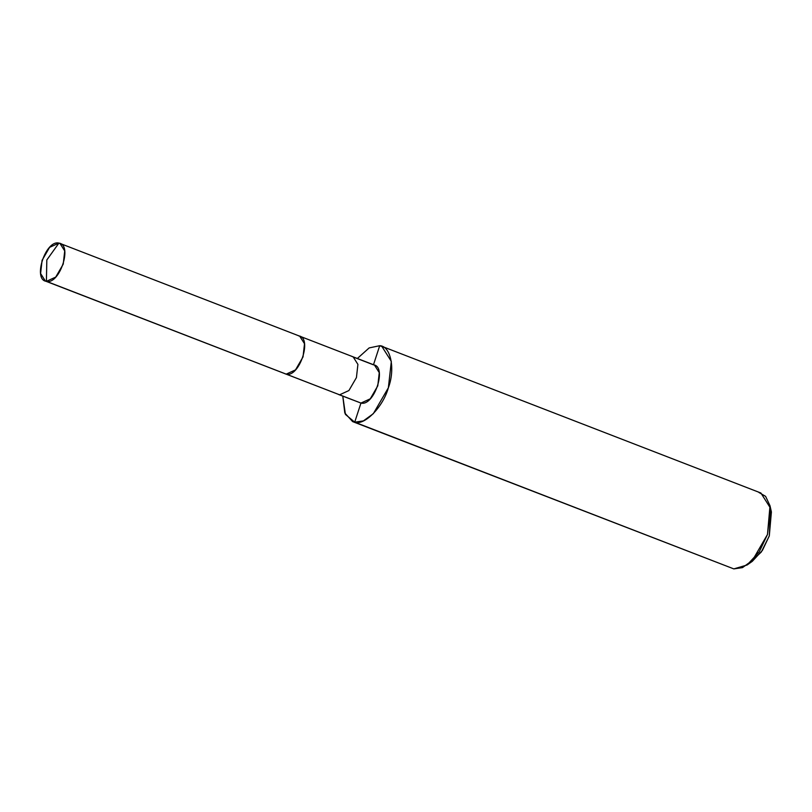 <?xml version="1.0" encoding="UTF-8"?>
<svg xmlns="http://www.w3.org/2000/svg" width="812" height="812" viewBox="0 0 812 812"><rect width="100%" height="100%" fill="white"/><g stroke="black" fill="none" stroke-linecap="round" stroke-linejoin="round"><path stroke-width="1.22" d="M46.406 281.338L46.822 259.972L58.911 243.103C72.887 244.513 59.702 284.85 46.406 281.338L55.723 277.095L63.234 264.133L64.716 250.938L59.946 243.397L60.91 243.874L58.911 243.103L46.822 259.972L46.406 281.338C32.419 279.937 45.604 239.601 58.911 243.103L49.593 247.355L42.082 260.317L40.6 273.512L45.37 281.053L286.2 374.139L46.406 281.338M59.946 243.397L299.74 336.188L304.51 343.73L303.028 356.925L295.517 369.886L286.2 374.139C299.506 377.641 312.691 337.305 298.704 335.904C312.691 337.305 299.506 377.641 286.2 374.139L285.164 373.845L286.2 374.139L295.517 369.886L303.028 356.925L304.51 343.73L299.74 336.188L298.704 335.904M299.74 336.188L353.139 356.854L357.909 364.395L356.427 377.59L348.906 390.552L339.599 394.805L286.2 374.139L339.599 394.805L348.906 390.552L356.427 377.59L357.909 364.395L353.139 356.854L352.093 356.559M354.093 357.341L373.459 364.832L379.701 345.709C390.734 345.892 395.495 369.013 388.369 387.76C383.132 406.853 364.618 425.782 354.712 422.189L360.954 403.067L338.563 394.51L360.954 403.067C374.261 406.579 387.446 366.242 373.459 364.832L354.093 357.341M353.139 356.854L374.494 365.116L379.265 372.657L377.783 385.852L370.272 398.814L360.954 403.067L45.37 281.053M381.782 346.288L760.895 493.006L770.436 508.089L767.482 534.469L752.45 560.392L742.493 567.618L733.825 568.897L354.712 422.189L363.38 420.9L373.327 413.684L388.369 387.76L391.323 361.37L381.782 346.288L379.701 345.709L383.7 347.262L379.701 345.709L373.459 364.832M360.954 403.067L354.712 422.189L733.825 568.897L747.091 565L759.23 551.835L767.482 534.469L770.009 505.774L765.604 496.355L758.824 492.417M770.009 505.774L771.4 511.986L769.299 535.9L762.417 550.374L752.298 561.346L747.091 565M749.811 562.878L761.341 551.967L769.299 535.9L770.588 509.175M354.712 422.189L345.425 414.414L342.786 396.144L344.806 413.024L352.631 421.601L354.712 422.189M357.361 358.488L369.145 347.922L379.701 345.709L369.145 347.922L357.361 358.488M733.825 568.897L352.631 421.601"/></g></svg>
